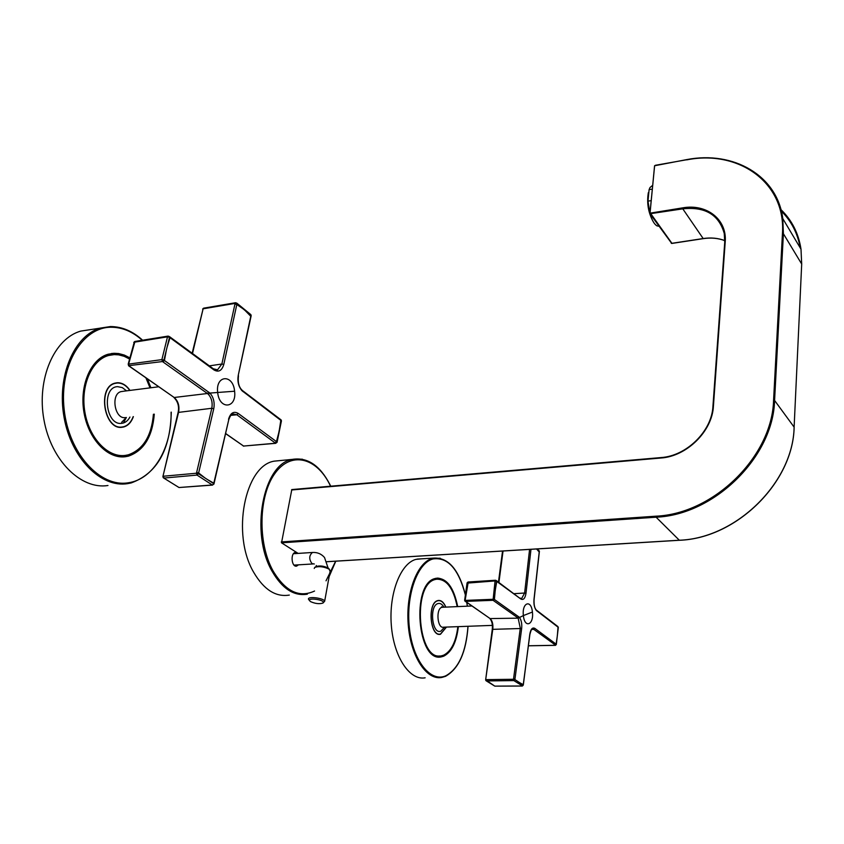 <?xml version="1.0" encoding="UTF-8"?>
<svg xmlns="http://www.w3.org/2000/svg" width="844" height="844" viewBox="0 0 844 844"><rect width="100%" height="100%" fill="white"/><g stroke="black" fill="none" stroke-linecap="round" stroke-linejoin="round"><path stroke-width="1.27" d="M298.122 553.4L281.527 542.829L656.104 517.203C714.478 514.829 773.252 456.963 774.581 400.446L783.401 233.746L782.778 218.596C777.387 175.457 733.51 150.675 687.058 159.685L655.292 165.308M661.021 457.638L291.813 489.573L281.527 542.829M309.463 600.517C308.334 597.689 322.967 599.514 323.326 602.257L322.957 603.059C319.327 604.188 315.16 603.692 310.444 601.572L309.463 600.517M309.157 600.126L308.514 599.261C307.195 595.991 323.99 598.027 324.666 601.223L322.957 603.059M314.253 568.445L314.77 567.379C318.937 566.039 323.685 566.598 329.012 569.056L330.12 571.156M314.77 567.379L316.046 566.577C319.623 565.427 323.685 565.913 328.242 568.023L329.329 569.215M652.855 221.012C648.203 212.245 646.694 202.803 648.329 192.696M650.007 213.268L654.596 165.994L649.943 213.353L647.97 201.157L649.099 189.668L650.049 187.484L652.665 185.332M659.006 226.276L656.906 225.844C654.258 224.209 651.979 220.242 650.08 213.943M649.099 189.668L652.296 189.119M651.178 200.619L647.97 201.157M298.47 564.836L296.645 566.092C291.634 567.506 290.188 553.316 295.252 552.451L297.932 553.411M289.313 595.083C275.777 597.278 263.908 589.703 253.717 572.359C231.129 534.4 244.908 465.445 274.311 461.14L280.915 460.497M163.768 478.063L179.012 487.526L163.293 477.757L162.892 476.575L178.622 412.062C179.624 405.816 178.147 400.963 174.18 397.492L129.195 366.011L128.605 364.102L134.977 341.451M215.22 369.862L217.541 369.809L221.867 364.007L209.386 365.863M277.054 442.351L275.534 443.216L236.826 414.763L232.807 413.876C231.752 413.56 230.412 415.459 228.787 419.595L213.701 483.623L198.456 473.706L213.764 408.739C214.84 402.504 213.564 397.271 209.913 393.072L163.905 360.114L169.507 337.315L213.901 369.894C218.585 372.573 221.877 370.769 223.787 364.471L236.964 303.851L250.963 315.297L238.24 375.401C237.269 381.467 238.504 386.552 241.943 390.677L281.221 420.65L276.864 441.918L238.198 413.423C233.714 410.912 230.496 412.864 228.534 419.278M213.933 484.076L212.287 484.983L197.032 475.088L196.462 473.231L211.812 408.274C212.772 402.725 211.633 398.083 208.384 394.348L207.402 393.504L174.18 397.492L128.932 366.001M208.806 392.122L207.402 393.504L162.459 361.559L161.879 359.628L167.492 336.83L169.507 337.315L168.695 336.228L170.024 337.695L167.165 346.905M251.016 316.521L245.098 310.497M242.935 308.725L236.816 304.515L234.938 304.062L235.075 303.397L203.109 308.82L203.742 308.144M166.3 350.429L164.432 360.483L162.998 361.928M196.641 472.492L198.635 472.957L204.955 477.926M207.307 479.466L214.102 483.348M275.112 442.9L276.452 441.612L278.731 432.898M279.396 429.607L280.809 420.333L280.282 419.299M121.663 422.264L126.378 417.474M114.984 383.387L114.172 383.408M129.776 390.434C126.21 385.36 122.053 382.891 117.295 383.007L115.143 383.366C97.292 387.09 104.171 430.039 122.095 427.001L123.73 426.705C128.003 425.429 131.147 422.084 133.162 416.672M90.941 329.54L80.802 331.091C54.248 338.423 36.471 378.977 43.93 419.711C51.083 460.518 81.161 489.921 107.969 485.5M129.818 357.835L124.3 355.06L118.624 353.552L114.056 353.288L108.169 354.227C90.793 358.974 79.315 385.56 83.957 412.347C88.388 439.175 107.663 459.199 125.334 456.731L128.372 456.161C143.775 450.77 152.416 436.77 154.283 414.161M150.876 387.723L147.447 378.956M129.522 358.985L124.163 356.305L118.635 354.849L114.204 354.596L108.496 355.514C91.553 360.135 80.37 386.035 84.885 412.125C89.19 438.268 107.958 457.807 125.186 455.422L128.183 454.853C143.1 449.662 151.509 436.126 153.418 414.267M150.01 387.829L145.928 377.89M129.987 390.403C126.368 385.18 122.127 382.627 117.263 382.743L115.09 383.113C97.028 386.879 103.991 430.345 122.116 427.264L123.773 426.969C128.151 425.65 131.347 422.211 133.384 416.641M123.414 422.992L126.189 417.801M486.355 680.918L494.774 686.119L485.648 679.831L492.812 629.002C493.212 624.106 492.305 620.635 490.1 618.578L465.529 601.382L465.171 600.031L468.23 582.075M520.727 598.449L521.666 598.501L524.62 593.037L514.26 593.659M555.668 645.227L533.819 629.392L532.258 629.075C531.752 628.569 530.96 630.341 529.895 634.393L523.206 684.98L514.893 679.578L521.666 628.485C522.098 623.6 521.297 619.834 519.26 617.196L494.109 599.251L496.483 581.242L520.832 599.008C523.396 600.327 525.116 598.428 525.981 593.332L530.981 549.307M522.499 685.919L513.838 680.602L513.5 679.283L520.294 628.189L518.142 618.156L490.1 618.578L465.297 601.35M536.636 548.969L539.305 551.164L533.988 599.398C533.619 604.177 534.4 607.87 536.341 610.476L558.253 627.324L556.344 644.32L534.853 628.39C532.395 627.155 530.707 629.128 529.8 634.287M518.649 616.647L517.604 617.671L493.044 600.306L495.069 580.936L496.483 581.242L495.681 580.303L496.768 581.442L495.491 588.827M539.221 552.018L536.584 548.969M495.122 591.612L494.394 599.451L493.329 600.506M513.585 678.692L518.438 681.878M519.714 682.712L523.248 684.653M555.109 645.122L556.112 644.151L557.156 637.114M557.451 634.488L558.021 627.145L557.494 626.269M445.737 607.121C443.712 602.447 441.19 600.295 438.152 600.685L437.582 600.833C427.338 603.344 430.208 636.904 440.441 634.087L446.37 627.071M421.515 558.834L415.955 559.372C400.605 563.317 388.799 593.459 391.31 625.045C393.62 656.674 409.625 680.802 425.133 677.806M457.691 606.593C453.777 587.255 446.603 577.802 436.169 578.256L435.135 578.52C410.901 583.563 417.358 663.458 441.549 656.811L443.659 656.199C451.603 652.18 456.498 642.316 458.355 626.638M457.195 606.614C453.344 587.909 446.37 578.784 436.264 579.237L435.24 579.501C411.629 584.449 417.928 662.287 441.507 655.809L443.554 655.218C451.245 651.336 456.013 641.82 457.859 626.649M445.854 607.11C443.807 602.31 441.233 600.095 438.142 600.485L437.561 600.643C427.191 603.175 430.092 637.136 440.452 634.287L446.497 627.071M234.59 391.226C236.964 408.517 219.282 410.195 217.678 392.481L234.59 391.226C233.176 373.86 215.41 374.82 217.678 392.481L209.913 393.072L208.384 394.348M532.406 612.037C534.073 624.855 524.641 628.769 523.385 615.582L532.406 612.037C531.235 599.018 521.761 602.542 523.385 615.582L518.142 618.156M326.923 561.682L679.536 540.213M679.452 540.276C736.39 538.377 793.223 482.452 794.141 427.169L794.12 427.127C793.16 482.346 736.284 538.335 679.325 540.234L656.104 517.203L655.872 516.19C713.866 513.806 772.239 456.33 773.579 400.183L782.451 233.471C785.996 182.631 738.584 149.483 686.752 159.875M281.263 541.932L655.872 516.19M671.908 243.304L650.355 213.11L682.596 207.877C706.586 203.467 727.275 219.377 725.196 242.07L713.412 406.249C712.241 431.273 686.763 456.382 660.915 458.018L291.528 489.984M682.596 207.877L682.796 208.848L649.986 213.754L654.554 165.899M660.915 458.018L661.263 457.617C686.721 456.013 711.798 431.295 712.948 406.65L712.916 406.597C711.735 431.157 686.605 455.96 661.105 457.564L291.813 489.573M800.249 247.904C797.643 233.324 791.345 221.065 781.344 211.127M773.579 400.183L774.581 400.446L794.12 427.127L801.694 264.024L794.109 427.338M650.165 214.007L671.645 243.346L703.168 238.546L682.796 208.848C705.12 206.463 718.94 214.671 724.268 233.503L724.774 242.26M725.196 242.07L712.969 406.407M782.451 233.471L783.401 233.746L801.694 264.024L800.998 249.17C798.561 233.334 791.872 220.147 780.943 209.597M801.009 249.159L801.684 264.267M724.817 240.614C718.202 238.082 710.986 237.386 703.168 238.546L703.421 238.504M313.018 552.451L312.428 552.482C309.02 555.531 308.872 559.234 311.995 563.602L314.327 563.982M314.559 591.032C299.198 598.143 285.335 591.391 272.981 570.776C257.494 542.808 258.602 495.797 274.859 473.547C290.885 450.865 316.405 457.364 329.804 484.646L330.563 486.207M335.648 561.197L326.027 580.809M307.353 594.176C293.976 596.381 282.223 588.743 272.106 571.282C249.687 533.049 263.191 463.672 292.256 459.4L302.352 459.199M192.527 353.425L203.109 308.82L192.168 353.172M225.612 433.647L243.578 446.054L225.643 433.499M162.934 476.406L178.105 412.442L211.812 408.274L213.764 408.739M128.488 365.695L162.459 361.559L163.905 360.114L161.879 359.628L128.605 364.102L128.488 365.695M128.161 364.291L134.228 342.21L167.492 336.83L168.051 336.102L134.797 341.482L133.763 342.421M223.787 364.471L221.867 364.007L234.938 304.062M275.819 443.322L243.578 446.054L275.534 443.216L277.085 442.182L281.432 420.924L281.147 419.953L242.893 390.877L242.966 391.595M238.198 413.423L236.826 414.763L230.739 415.375M212.582 485.1L179.012 487.526L212.287 484.983L213.965 483.918L228.745 419.784M197.032 475.088L163.968 478.063L163.398 476.227L196.462 473.231L198.456 473.706L197.032 475.088M169.475 336.608L213.838 369.166L213.901 369.894M213.395 368.828L217.541 369.809L216.011 370.031M202.634 309.052L203.604 308.166L235.56 302.732L236.9 303.207L235.56 302.732L235.075 303.397L236.964 303.851L236.9 303.207L250.9 314.675L251.153 315.867M250.499 314.348L251.195 315.635L238.24 375.401M238.441 375.928L238.483 375.728C237.681 382.205 238.841 386.995 241.964 390.086L241.943 390.677M241.648 389.759L242.46 390.54M280.693 419.616L281.4 421.103M129.934 417.052C127.887 420.818 125.144 422.918 121.694 423.34C105.627 425.83 101.364 386.742 117.696 386.668L122.306 387.607L126.547 390.846M125.534 417.569L125.207 417.611C114.552 419.31 110.543 393.81 121.125 391.595L122.855 391.373M110.522 326.544L100.447 328.084C74.135 335.406 56.58 376.213 64.049 417.274C71.212 458.387 101.101 488.064 127.644 483.644M127.697 483.633L131.158 482.947C157.037 473.473 170.404 449.873 171.269 412.146M142.256 340.28C132.624 331.618 122.275 327.272 111.218 327.24C82.606 326.923 59.164 365.441 64.155 409.393C68.733 453.376 100.098 487.6 128.172 482.8C153.555 479.455 171.838 447.668 171.1 412.167M124.712 456.804L128.066 456.193C143.469 450.801 152.11 436.802 153.988 414.204M150.58 387.755L146.972 378.629M129.765 358.035C124.585 354.744 119.247 353.182 113.75 353.33L111.334 353.531M111.577 354.839L108.19 355.556C91.289 360.166 80.117 385.94 84.537 411.977C88.768 438.047 107.41 457.67 124.627 455.486M498.92 582.466L503.045 551.016M492.39 629.35L521.666 628.485M464.759 600.422L465.529 601.382L493.044 600.306L494.109 599.251L464.759 600.422M467.196 583.109L495.069 580.936L495.46 580.25L467.998 582.012L467.091 582.866M525.981 593.332L524.62 593.037L529.589 549.391M529.209 645.744L555.341 645.291L556.344 644.32L555.5 645.333M534.853 628.39L533.819 629.392L531.752 629.434M495.048 686.119L522.151 685.993L523.301 685.085L529.758 634.561M513.838 680.602L486.524 680.929L486.176 679.62L513.5 679.283L514.893 679.578L513.838 680.602M496.293 580.545L520.832 599.008M520.305 598.111L520.97 598.544M538.841 550.341L539.274 551.48M536.045 609.716L536.341 610.476M536.33 610.117L536.921 611.014M557.726 626.448L558.327 627.419L556.28 644.584M558.222 627.577L557.905 626.575L536.309 610.022C534.568 608.239 533.83 604.737 534.083 599.514L539.4 551.28L537.132 548.938M523.132 685.244L522.331 686.035M444.556 627.145L440.906 631.122C432.17 635.121 428.963 605.886 437.888 603.587C440.146 602.943 442.151 604.146 443.923 607.195M492.379 625.383L443.469 627.187C437.403 628.843 435.673 608.925 441.739 607.374L442.836 607.247M440.22 558.232L432.413 558.39C417.263 562.336 405.669 592.625 408.211 624.391C410.553 656.21 426.41 680.486 441.718 677.468L445.358 676.382M465.382 595.062C458.556 568.919 447.753 556.882 432.983 558.95C417.326 562.98 405.711 595.526 409.403 628.052C412.853 660.652 430.472 682.796 445.811 675.78C458.661 668.638 466.057 652.138 467.977 626.28M467.291 606.182L466.774 602.384M439.935 656.97L443.406 656.21C451.35 652.18 456.245 642.326 458.102 626.638M457.437 606.604C453.872 588.511 447.214 578.995 437.477 578.077M437.53 579.068L434.987 579.511C412.178 584.154 416.915 659.164 439.935 655.967M326.944 561.724L679.409 540.276M724.268 233.493L724.732 242.312M712.927 406.46L724.722 242.481M801.009 249.18L782.789 218.617C777.282 175.33 733.309 150.559 686.879 159.569L654.564 165.762M671.813 243.441L703.305 238.641C711.091 237.491 718.255 238.166 724.817 240.645M671.782 243.441L671.254 243.272M293.48 553.706L312.428 552.482C317.281 552.166 321.3 553.843 324.518 557.504L328.042 567.896M316.268 565.491L316.5 566.345M294.007 565.1L312.976 563.961M324.666 601.223L330.257 570.375M328.242 568.023L329.012 569.056M295.938 566.134L296.645 566.092M330.711 486.197L329.867 484.456C319.897 465.329 307.364 456.973 292.256 459.389L274.311 461.14M329.192 576.452L335.796 561.186M178.147 412.252C179.308 406.46 177.894 401.533 173.906 397.482M243.842 446.159L243.283 446.033M113.856 383.535L115.143 383.366M158.63 386.784L123.329 391.257M80.802 331.091L110.712 326.554C122.18 326.681 132.814 331.228 142.615 340.216M123.92 456.868L128.372 456.161M108.496 355.514L112.357 354.733M120.776 427.307L123.773 426.969M498.466 582.138L502.549 551.037M492.284 629.234L485.659 679.747M492.295 629.149C492.759 624.528 491.936 620.994 489.858 618.546M464.654 600.189L467.07 582.961M485.922 680.644L485.648 679.831M464.896 601.076L464.643 600.284M555.436 645.344L529.104 645.797M522.257 686.035L494.943 686.151M438.374 634.16L439.196 634.139M437.34 600.717L438.152 600.685M471.912 605.981L442.108 607.279L441.655 606.741L442.72 607.247M417.115 559.097L433.552 558.106C448.312 557.23 458.936 569.478 465.403 594.851M441.718 677.468L445.505 676.35C458.693 668.923 466.194 652.233 468.04 626.28M467.365 606.182L466.848 602.437M439.608 656.97L441.549 656.811M436.264 579.237L437.899 579.047M439.196 634.329L440.452 634.287"/></g></svg>
